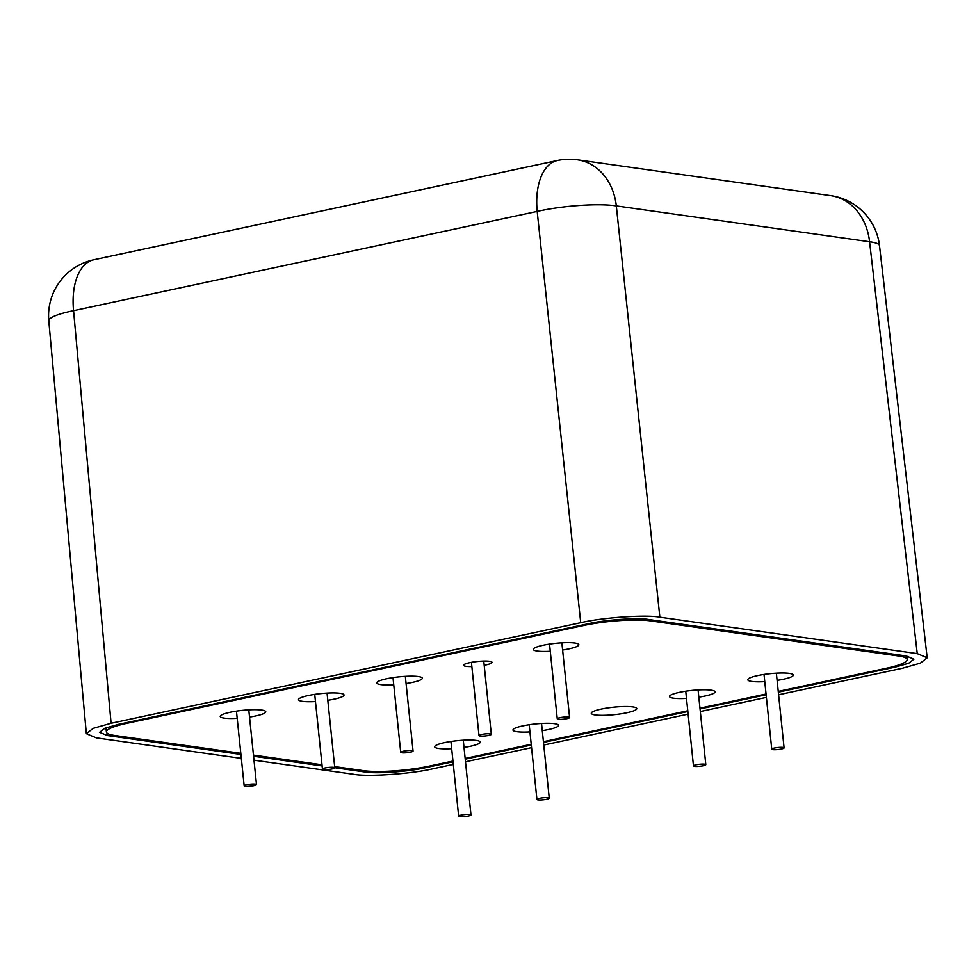 <?xml version="1.0" encoding="UTF-8"?>
<svg xmlns="http://www.w3.org/2000/svg" width="976" height="976" viewBox="0 0 976 976"><rect width="100%" height="100%" fill="white"/><g stroke="black" fill="none" stroke-linecap="round" stroke-linejoin="round"><path stroke-width="1.46" d="M659.861 617.198C646.051 614.502 602.534 617.527 580.732 622.7L537.19 211.402A57.218 10.077 -6 0 1 616.32 205.899L659.861 617.198L917.245 653.627L869.579 241.755A57.218 9.248 -6.6 0 1 879.51 245.72L927.2 657.787L917.245 653.627M879.51 245.72A57.218 57.218 0 0 0 830.686 195.639L577.426 159.796A57.218 57.218 0 0 0 557.43 160.491A57.218 31.11 77.9 0 0 537.19 211.402L73.566 310.685A57.218 31.11 -102.1 0 1 93.806 259.775A57.218 57.218 0 0 0 48.8 320.909L48.8 320.909A57.218 9.528 -5.2 0 1 73.566 310.685L111.093 723.265L580.732 622.7M111.093 723.265L93.208 728.352L86.352 733.684L96.307 737.868L241.34 758.401M453.303 764.415L432.819 768.807C411.018 773.98 367.501 777.006 353.678 774.31L253.98 760.194M927.2 657.787L920.392 663.131L902.458 668.243L778.592 694.766M766.392 697.376L700.317 711.528M688.117 714.139L543.766 745.042M531.578 747.653L465.491 761.805M894.833 666.181L894.943 667.181L908.705 663.253L913.914 659.166L906.289 655.982L648.906 619.54C638.316 617.479 604.949 619.797 588.235 623.762L118.596 724.326L104.883 728.23L99.625 732.317L107.262 735.526L107.043 733.098M894.943 667.181L778.311 692.155M766.123 694.766L700.048 708.905M687.848 711.516L543.498 742.431M531.31 745.042L465.223 759.194M453.035 761.805L425.304 767.734L425.231 766.941M364.524 770.82L364.646 771.955C375.235 774.029 408.602 771.711 425.304 767.734M364.646 771.955L334.768 767.734M322.117 765.94L253.577 756.241M240.926 754.448L107.262 735.526M562.615 650.016A22.887 3.758 174.1 0 0 568.947 648.869A22.887 3.758 174.1 0 0 578.853 644.697A22.887 3.758 174.1 0 0 566.531 642.647A22.887 3.758 174.1 0 0 543.217 645.234A22.887 3.758 174.1 0 0 533.311 649.406A22.887 3.758 174.1 0 0 550.281 651.285M542.278 730.646A22.887 3.758 174.1 0 0 548.61 729.511A22.887 3.758 174.1 0 0 558.516 725.339A22.887 3.758 174.1 0 0 546.194 723.289A22.887 3.758 174.1 0 0 522.88 725.876A22.887 3.758 174.1 0 0 512.973 730.048A22.887 3.758 174.1 0 0 529.944 731.927M601.143 709.113A22.887 3.758 174.1 0 0 591.249 713.285A22.887 3.758 174.1 0 0 603.571 715.335A22.887 3.758 174.1 0 0 626.885 712.748A22.887 3.758 174.1 0 0 636.779 708.576A22.887 3.758 174.1 0 0 624.457 706.526A22.887 3.758 174.1 0 0 601.143 709.113M698.828 697.132A22.887 3.758 174.1 0 0 705.16 695.998A22.887 3.758 174.1 0 0 715.054 691.813A22.887 3.758 174.1 0 0 702.732 689.764A22.887 3.758 174.1 0 0 679.418 692.35A22.887 3.758 174.1 0 0 669.524 696.522A22.887 3.758 174.1 0 0 686.494 698.401M484.194 665.278A14.311 2.342 174.1 0 0 485.853 664.949A14.311 2.342 174.1 0 0 492.038 662.338A14.311 2.342 174.1 0 0 484.34 661.057A14.311 2.342 174.1 0 0 469.761 662.667A14.311 2.342 174.1 0 0 463.576 665.278A14.311 2.342 174.1 0 0 471.859 666.559M406.077 683.529A22.887 3.758 174.1 0 0 412.409 682.395A22.887 3.758 174.1 0 0 422.303 678.222A22.887 3.758 174.1 0 0 409.981 676.161A22.887 3.758 174.1 0 0 386.667 678.747A22.887 3.758 174.1 0 0 376.773 682.919A22.887 3.758 174.1 0 0 393.743 684.81M327.802 700.292A22.887 3.758 174.1 0 0 334.134 699.158A22.887 3.758 174.1 0 0 344.028 694.985A22.887 3.758 174.1 0 0 331.706 692.923A22.887 3.758 174.1 0 0 308.392 695.51A22.887 3.758 174.1 0 0 298.497 699.682A22.887 3.758 174.1 0 0 315.468 701.561M464.003 747.409A22.887 3.758 174.1 0 0 470.334 746.274A22.887 3.758 174.1 0 0 480.241 742.102A22.887 3.758 174.1 0 0 467.919 740.052A22.887 3.758 174.1 0 0 444.605 742.626A22.887 3.758 174.1 0 0 434.698 746.799A22.887 3.758 174.1 0 0 451.681 748.69M777.103 680.37A22.887 3.758 174.1 0 0 783.435 679.235A22.887 3.758 174.1 0 0 793.329 675.063A22.887 3.758 174.1 0 0 781.007 673.001A22.887 3.758 174.1 0 0 757.693 675.587A22.887 3.758 174.1 0 0 747.799 679.76A22.887 3.758 174.1 0 0 764.769 681.638M249.527 717.055A22.887 3.758 174.1 0 0 255.858 715.92A22.887 3.758 174.1 0 0 265.753 711.736A22.887 3.758 174.1 0 0 253.431 709.686A22.887 3.758 174.1 0 0 230.116 712.273A22.887 3.758 174.1 0 0 220.222 716.445A22.887 3.758 174.1 0 0 237.192 718.324M778.238 691.398L886.537 668.218A47.69 7.82 174.1 0 0 907.168 659.52A47.69 7.82 174.1 0 0 898.872 656.043L650.065 620.821A47.69 7.82 174.1 0 0 584.124 625.409L127.014 723.289A47.69 7.82 174.1 0 0 106.384 731.988A47.69 7.82 174.1 0 0 114.68 735.465L240.816 753.313M253.455 755.107L322.007 764.806M334.646 766.599L363.487 770.674A47.69 7.82 174.1 0 0 429.428 766.099L452.949 761.06M465.149 758.45L531.225 744.298M543.425 741.687L687.775 710.772M699.963 708.161L766.05 694.021M468.309 816.058A6.198 1.013 174.1 0 0 470.981 814.936A6.198 1.013 174.1 0 0 467.65 814.374A6.198 1.013 174.1 0 0 461.331 815.082A6.198 1.013 174.1 0 0 458.659 816.204A6.198 1.013 174.1 0 0 461.99 816.766A6.198 1.013 174.1 0 0 468.309 816.058M253.821 785.704A6.198 1.013 174.1 0 0 256.505 784.57A6.198 1.013 174.1 0 0 253.162 784.021A6.198 1.013 174.1 0 0 246.855 784.716A6.198 1.013 174.1 0 0 244.171 785.851A6.198 1.013 174.1 0 0 247.514 786.4A6.198 1.013 174.1 0 0 253.821 785.704M332.096 768.942A6.198 1.013 174.1 0 0 334.78 767.819A6.198 1.013 174.1 0 0 331.437 767.258A6.198 1.013 174.1 0 0 325.13 767.953A6.198 1.013 174.1 0 0 322.446 769.088A6.198 1.013 174.1 0 0 325.777 769.649A6.198 1.013 174.1 0 0 332.096 768.942M546.572 799.307A6.198 1.013 174.1 0 0 549.256 798.173A6.198 1.013 174.1 0 0 545.926 797.612A6.198 1.013 174.1 0 0 539.606 798.319A6.198 1.013 174.1 0 0 536.922 799.442A6.198 1.013 174.1 0 0 540.265 800.003A6.198 1.013 174.1 0 0 546.572 799.307M410.371 752.179A6.198 1.013 174.1 0 0 413.055 751.056A6.198 1.013 174.1 0 0 409.713 750.495A6.198 1.013 174.1 0 0 403.393 751.203A6.198 1.013 174.1 0 0 400.721 752.325A6.198 1.013 174.1 0 0 404.052 752.886A6.198 1.013 174.1 0 0 410.371 752.179M488.647 735.428A6.198 1.013 174.1 0 0 491.318 734.294A6.198 1.013 174.1 0 0 487.988 733.732A6.198 1.013 174.1 0 0 481.668 734.44A6.198 1.013 174.1 0 0 478.996 735.562A6.198 1.013 174.1 0 0 482.327 736.124A6.198 1.013 174.1 0 0 488.647 735.428M703.123 765.782A6.198 1.013 174.1 0 0 705.807 764.647A6.198 1.013 174.1 0 0 702.464 764.098A6.198 1.013 174.1 0 0 696.156 764.794A6.198 1.013 174.1 0 0 693.472 765.928A6.198 1.013 174.1 0 0 696.803 766.477A6.198 1.013 174.1 0 0 703.123 765.782M566.91 718.665A6.198 1.013 174.1 0 0 569.594 717.531A6.198 1.013 174.1 0 0 566.263 716.982A6.198 1.013 174.1 0 0 559.943 717.677A6.198 1.013 174.1 0 0 557.259 718.812A6.198 1.013 174.1 0 0 560.602 719.361A6.198 1.013 174.1 0 0 566.91 718.665M781.398 749.019A6.198 1.013 174.1 0 0 784.082 747.897A6.198 1.013 174.1 0 0 780.739 747.335A6.198 1.013 174.1 0 0 774.432 748.031A6.198 1.013 174.1 0 0 771.748 749.165A6.198 1.013 174.1 0 0 775.078 749.727A6.198 1.013 174.1 0 0 781.398 749.019M830.686 195.639A57.218 47.104 98.1 0 1 869.579 241.755L616.32 205.899A57.218 47.104 98.1 0 0 577.426 159.796M649.955 619.687L650.065 620.821M898.872 656.043L898.75 654.908M126.929 722.545L127.014 723.289M584.124 625.409L584.051 624.664M557.43 160.491L93.806 259.775M48.8 320.909L86.352 733.684M106.384 731.988L105.957 727.815M907.168 659.52L906.802 656.055M470.981 814.936L463.271 740.223M256.505 784.57L248.782 709.857M334.78 767.819L327.058 693.094M549.256 798.173L541.534 723.46M413.055 751.056L405.333 676.344M491.318 734.294L483.754 661.069M705.807 764.647L698.084 689.934M569.594 717.531L561.871 642.818M784.082 747.897L776.359 673.172M771.748 749.165L764.025 674.453M557.259 718.812L549.537 644.087M693.472 765.928L685.75 691.215M478.996 735.562L471.42 662.35M400.721 752.325L392.999 677.612M536.922 799.442L529.199 724.729M322.446 769.088L314.723 694.375M244.171 785.851L236.448 711.138M458.659 816.204L450.936 741.492"/></g></svg>
